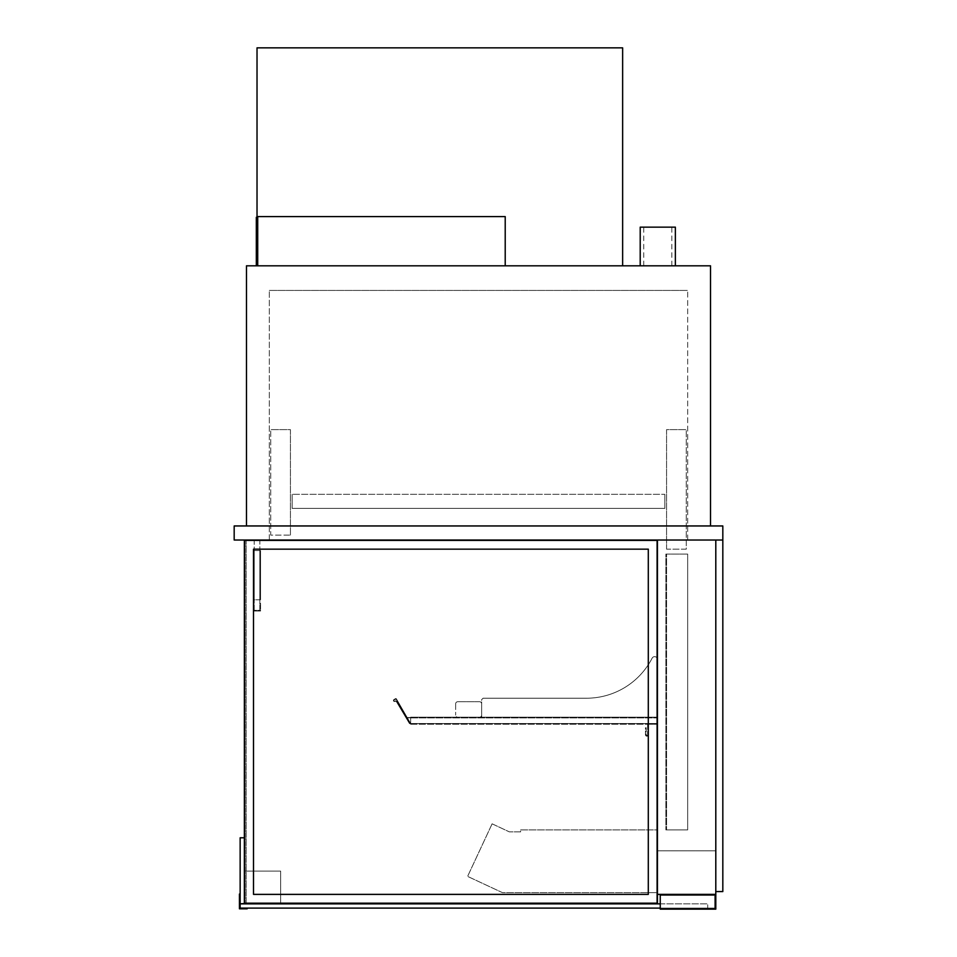 <?xml version="1.0" encoding="UTF-8"?>
<svg xmlns="http://www.w3.org/2000/svg" width="957" height="957" viewBox="0 0 957 957"><rect width="100%" height="100%" fill="white"/><g stroke="black" fill="none" stroke-linecap="round" stroke-linejoin="round"><path stroke-width="0.72" stroke-dasharray="4.79 3.59" d="M675.367 227.144L640.209 227.144M657.794 265.807L640.209 265.807L657.794 265.807M234.178 525.955L722.822 525.955L722.822 540.023L234.178 540.023L234.178 525.955M710.525 525.955L246.475 525.955L710.525 525.955L710.525 265.807L246.475 265.807L246.475 525.955M269.324 540.023L687.676 540.023L269.324 540.023L269.324 290.426L269.324 540.023M687.676 540.023L687.676 290.426L687.676 540.023M269.324 290.426L687.676 290.426L269.324 290.426M481.658 699.627L483.07 698.215L481.658 699.627L481.658 717.2L657.435 717.2L657.435 659.469A2.811 2.811 0 0 0 652.124 658.177A73.821 73.821 0 0 1 586.485 698.215L483.07 698.215L481.658 699.627L481.658 717.2L657.435 717.2L657.435 659.469A2.811 2.811 0 0 0 652.124 658.177A73.821 73.821 0 0 1 586.485 698.215L483.07 698.215L481.658 699.627L481.658 717.2L657.435 717.2L657.435 659.469A2.811 2.811 0 0 0 652.124 658.177A73.821 73.821 0 0 1 586.485 698.215L483.07 698.215L586.485 698.215A73.821 73.821 0 0 0 652.124 658.177A2.811 2.811 0 0 1 657.435 659.469L657.435 724.234L648.296 724.234L648.296 734.785A1.412 1.412 0 0 1 646.896 736.184A1.412 1.412 0 0 1 645.485 734.785L645.485 727.751L646.19 727.751L646.19 734.785A0.706 0.706 0 0 0 646.896 735.478A0.706 0.706 0 0 0 647.602 734.785L647.602 723.528L656.741 723.528L656.741 717.906L410.649 717.906L410.649 723.528L414.871 723.887L410.445 723.887L396.138 699.1L394.14 699.854A0.706 0.706 0 0 0 393.877 700.811A0.706 0.706 0 0 0 394.834 701.062A1.412 1.412 0 0 1 396.76 701.577L409.536 723.707L396.461 701.756A1.053 1.053 0 0 0 395.014 701.373A1.053 1.053 0 0 1 393.578 700.991A1.053 1.053 0 0 1 393.961 699.543L395.48 698.67A0.706 0.706 0 0 1 396.437 698.921L407.203 717.559L414.871 717.559L407.407 717.906L410.649 723.528L414.871 723.887L410.445 723.887L396.138 699.1L394.14 699.854A0.706 0.706 0 0 0 393.877 700.811A0.706 0.706 0 0 0 394.834 701.062A1.412 1.412 0 0 1 396.76 701.577L409.536 723.707L396.461 701.756A1.053 1.053 0 0 0 395.014 701.373A1.053 1.053 0 0 1 393.578 700.991A1.053 1.053 0 0 1 393.961 699.543L395.48 698.67A0.706 0.706 0 0 1 396.437 698.921L407.203 717.559L414.871 717.559L407.407 717.906L410.649 723.528L410.649 717.906L656.741 717.906L656.741 723.528L410.649 723.528L656.741 723.528L410.649 723.528L656.741 723.528L656.741 724.234L656.741 717.2L656.741 717.906L410.649 717.906L656.741 717.906L656.741 723.528L656.741 717.2L656.741 724.234L656.741 717.906L647.602 717.906L647.602 717.2L657.435 717.2L657.435 724.234L648.296 724.234L648.296 734.785A1.412 1.412 0 0 1 646.896 736.184A1.412 1.412 0 0 1 645.485 734.785L645.485 727.751L646.19 727.751L646.19 734.785A0.706 0.706 0 0 0 646.896 735.478A0.706 0.706 0 0 0 647.602 734.785L647.602 723.528L656.741 723.528L656.741 717.906L647.602 717.906L647.602 717.2L657.435 717.2L481.658 717.2L481.658 699.627M714.747 895.441L660.246 895.441L660.246 908.097L660.246 895.441L714.747 895.441L714.747 908.097L660.246 908.097L714.747 908.097L714.747 895.441M244.37 540.023L244.37 903.528L657.435 903.528L657.435 540.023L244.37 540.023L244.37 903.528L657.435 903.528L244.37 903.528L244.37 540.023L657.435 540.023L657.435 903.528L657.435 540.023L244.37 540.023L657.435 540.023L657.435 894.388L715.8 894.388L660.246 894.388L715.8 894.388L715.8 909.15L660.246 909.15L660.246 894.388M622.636 265.807L257.026 265.807L257.026 47.85L622.636 47.85L622.636 265.807L257.026 265.807L257.026 216.593L257.026 265.807L257.72 265.807L257.72 216.593L257.72 265.807L257.72 216.593L257.026 216.593M492.113 823.821L467.602 876.397L502.413 892.63L657.435 892.63L657.435 829.91L520.632 829.91L520.632 831.884L509.387 831.884L492.113 823.821L467.602 876.397L502.413 892.63L657.435 892.63L657.435 829.91L520.632 829.91L520.632 831.884L509.387 831.884L492.113 823.821M290.426 535.095L290.426 429.633L270.735 429.633L290.426 429.633L290.426 535.095L270.735 535.095L270.735 429.633L270.735 535.095L290.426 535.095M666.574 549.162L666.574 429.633L686.265 429.633L666.574 429.633L666.574 549.162L686.265 549.162L686.265 429.633L686.265 549.162L666.574 549.162M481.658 703.85A2.105 2.105 0 0 0 479.553 701.732A2.105 2.105 0 0 1 481.658 703.85L481.658 715.094L481.658 703.85M479.553 717.2A2.105 2.105 0 0 0 481.658 715.094A2.105 2.105 0 0 1 479.553 717.2L457.757 717.2A2.105 2.105 0 0 1 455.652 715.094A2.105 2.105 0 0 0 457.757 717.2L479.553 717.2M455.652 703.85L455.652 715.094L455.652 703.85A2.105 2.105 0 0 1 457.757 701.732A2.105 2.105 0 0 0 455.652 703.85M479.553 701.732L457.757 701.732L479.553 701.732M657.435 850.797L715.8 850.797L715.8 540.023L715.8 850.797L657.435 850.797M715.8 894.388L715.8 540.023L657.435 540.023L722.822 540.023L722.822 891.577L715.8 891.577L715.8 540.023L722.822 540.023M657.435 540.023L715.8 540.023L657.435 540.023M656.741 540.729L245.076 540.729L656.741 540.729L656.741 902.822L656.741 540.729L245.076 540.729L245.076 902.822L656.741 902.822L245.076 902.822L245.076 540.729L656.741 540.729L656.741 902.822L656.741 540.729L246.128 540.729L656.741 540.729L656.741 902.822L245.076 902.822L656.741 902.822L246.128 902.822L246.128 540.729L246.128 902.822L656.741 902.822L656.741 540.729L246.128 540.729L656.741 540.729L656.741 902.822L246.128 902.822L246.128 540.729L246.128 902.822L656.741 902.822L656.741 540.729M648.296 894.388L648.296 549.162L253.509 549.162L253.509 894.388L648.296 894.388L253.509 894.388L253.509 549.162L648.296 549.162L648.296 894.388L253.509 894.388L648.296 894.388L648.296 549.162L253.509 549.162L648.296 549.162L648.296 894.388L648.296 549.162L253.509 549.162L253.509 894.388L253.509 549.162L253.509 894.388L648.296 894.388L253.509 894.388L253.509 549.162L648.296 549.162L648.296 894.388L253.509 894.388L253.509 549.162L648.296 549.162L648.296 894.388M245.076 540.729L245.076 902.822L245.076 540.729M254.215 610.327L254.215 540.023L259.837 540.023L259.837 610.327L254.215 610.327L254.215 540.023L259.837 540.023L259.837 610.327L254.215 610.327L259.837 610.327L259.837 603.305L260.543 603.305L260.543 611.033L253.509 611.033L260.543 611.033L260.543 603.305L259.837 603.305L259.837 610.327L254.215 610.327L254.215 603.305L254.215 610.327M260.543 599.788L253.509 599.788L253.509 550.562L260.543 550.562L253.509 550.562L260.543 550.562L253.509 550.562L253.509 599.788L254.215 599.788L254.215 550.562L254.215 599.788L259.837 599.788L259.837 550.562L259.837 599.788L260.543 599.788L260.543 550.562L260.543 599.788L253.509 599.788L253.509 550.562L253.509 599.788L254.215 599.788L254.215 550.562L254.215 599.788L259.837 599.788L259.837 550.562L259.837 599.788L260.543 599.788L260.543 550.562L260.543 599.788M687.676 554.079L687.676 829.91L665.881 829.91L687.676 829.91L687.676 554.079L687.676 829.91L687.676 554.079L666.574 554.079L666.574 829.91L666.574 554.079L687.676 554.079L665.881 554.079L665.881 829.91L665.881 554.079L687.676 554.079M410.649 724.234L656.741 724.234L410.649 724.234L410.649 717.2L410.649 724.234L410.649 717.2L656.741 717.2L410.649 717.2L410.649 724.234L656.741 724.234L410.649 724.234M410.649 723.528L656.741 723.528L410.649 723.528M410.649 717.906L656.741 717.906L410.649 717.906M410.649 717.2L656.741 717.2L410.649 717.2M660.246 903.875L707.713 903.875L707.713 908.097L707.713 903.875L240.147 903.875L240.147 908.097L660.246 908.097M240.147 837.782L244.37 837.782L244.37 903.875L240.147 903.875L240.147 837.782M244.37 903.528L244.37 837.782M253.509 603.305L254.215 603.305L253.509 603.305L253.509 611.033L253.509 603.305M505.212 265.807L257.72 265.807L505.212 265.807L505.212 216.593L257.72 216.593M257.72 265.807L257.026 265.807M257.026 265.113L257.026 217.299L257.026 265.113L256.32 265.113L256.32 217.299L257.026 217.299M292.172 508.382L664.828 508.382L664.828 494.314L292.172 494.314L664.828 494.314L292.172 494.314L664.828 494.314L292.172 494.314L664.828 494.314L292.172 494.314L664.828 494.314L664.828 508.382L292.172 508.382L292.172 494.314L292.172 508.382L664.828 508.382L664.828 494.314L664.828 508.382L292.172 508.382L292.172 494.314L292.172 508.382L664.828 508.382L664.828 494.314L664.828 508.382L292.172 508.382L292.172 494.314L292.172 508.382L664.828 508.382L664.828 494.314L664.828 508.382L292.172 508.382L292.172 494.314L292.172 508.382M280.652 903.528L280.652 871.109L244.37 871.109L244.37 903.875L280.652 903.875L280.652 871.109L244.37 871.109L244.37 903.875L280.652 903.875M239.441 894.029L239.441 908.803L247.181 908.803L247.181 908.097L240.147 908.097L240.147 894.029L239.441 894.029M671.85 265.807L671.85 227.144M643.726 265.807L643.726 227.144"/><path stroke-width="1.44" d="M640.209 265.807L640.209 227.144L675.367 227.144L675.367 265.807M722.822 540.023L722.822 525.955L234.178 525.955L234.178 540.023L722.822 540.023L722.822 891.577L715.8 891.577L715.8 540.023L715.8 909.15L660.246 909.15L660.246 894.388M710.525 525.955L710.525 265.807L246.475 265.807L246.475 525.955M622.636 265.807L622.636 47.85L257.026 47.85L257.026 216.593L505.212 216.593L505.212 265.807M660.246 908.097L240.147 908.097L240.147 903.875L244.37 903.528L657.435 903.528L657.435 540.023L657.435 894.388L715.8 894.388M648.296 549.162L253.509 549.162L253.509 894.388L648.296 894.388L648.296 549.162M244.37 903.528L244.37 540.023M244.37 837.782L240.147 837.782L240.147 903.875L660.246 903.875M257.72 265.807L257.72 216.593M257.026 265.807L257.026 216.593M257.026 217.299L256.32 217.299L256.32 265.113L257.026 265.113M239.441 894.029L239.441 908.803L247.181 908.803L247.181 908.097L240.147 908.097L240.147 894.029L239.441 894.029"/></g></svg>
